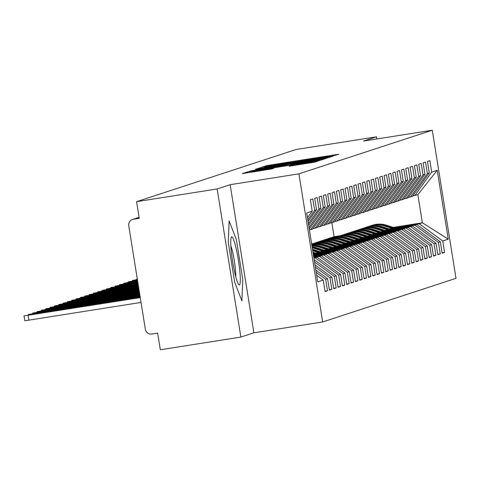 <?xml version="1.0" encoding="UTF-8"?>
<svg xmlns="http://www.w3.org/2000/svg" width="480" height="480" viewBox="0 0 480 480"><rect width="100%" height="100%" fill="white"/><g stroke="black" fill="none" stroke-linecap="round" stroke-linejoin="round"><path stroke-width="0.72" d="M331.452 156.246L338.802 154.272L335.616 154.704L270.63 164.958L266.598 165.666L262.056 167.154L319.62 157.734L331.452 156.246M289.152 166.206L314.604 162.186L319.65 160.53L251.454 171.228L247.422 171.936L242.37 173.592L271.644 168.966L273.816 168.252L251.1 171.6L261.96 169.674L304.746 162.924L313.332 161.736L291.3 165.498L289.152 166.218M376.848 138.972L376.506 136.818L295.956 149.532L136.596 201.66L139.266 218.322L133.38 219.252A5.628 5.586 -108.1 0 0 128.754 225.678L145.356 329.358A5.628 5.586 -108.1 0 0 151.764 334.044L157.65 333.114L160.32 349.776L240.87 337.068L253.878 332.808L322.662 321.96L298.938 173.844L230.154 184.698L217.146 188.952L136.596 201.66M376.506 136.818L363.498 141.078L432.276 130.224L298.938 173.844M323.808 158.568L327.84 157.854L332.862 156.216L329.676 156.642L264.696 166.896L260.658 167.61L255.612 169.26L323.808 158.568M326.244 158.376L321.222 160.02L317.184 160.728L248.994 171.426L255.204 170.004L285.594 165.138L256.992 169.236L326.244 158.376M322.662 321.96L456 278.34L432.276 130.224M393.156 227.394L422.37 222.786L448.242 239.178L437.214 170.304L431.706 172.104L429.87 160.626L427.44 161.424L429.276 172.902L427.368 173.526L425.532 162.048L423.102 162.84L424.944 174.318L423.036 174.942L421.194 163.464L418.764 164.262L420.606 175.74L418.698 176.364L416.856 164.886L414.432 165.678L416.268 177.156L414.36 177.78L412.524 166.302L410.094 167.094L411.93 178.578L410.022 179.202L408.186 167.718L405.756 168.516L407.598 179.994L405.69 180.618L403.848 169.14L401.424 169.932L403.26 181.41L401.352 182.034L399.516 170.556L397.086 171.354L398.922 182.832L397.014 183.456L395.178 171.978L392.748 172.77L394.59 184.248L392.682 184.872L390.84 173.394L388.41 174.186L390.252 185.67L388.344 186.294L386.502 174.81L384.078 175.608L385.914 187.086L384.006 187.71L382.17 176.232L379.74 177.024L381.576 188.502L379.668 189.126L377.832 177.648L375.402 178.446L377.244 189.924L375.336 190.548L373.494 179.07L371.07 179.862L372.906 191.34L370.998 191.964L369.162 180.486L366.732 181.284L368.568 192.762L366.66 193.386L364.824 181.908L362.394 182.7L364.236 194.178L362.328 194.802L360.486 183.324L358.056 184.116L359.898 195.6L357.99 196.224L356.148 184.74L353.724 185.538L355.56 197.016L353.652 197.64L351.816 186.162L349.386 186.954L351.222 198.432L349.314 199.056L347.478 187.578L345.048 188.376L346.89 199.854L344.982 200.478L343.14 189L340.716 189.792L342.552 201.27L340.644 201.894L338.808 190.416L336.378 191.208L338.214 202.692L336.306 203.316L334.47 191.838L332.04 192.63L333.882 204.108L331.974 204.732L330.132 193.254L327.702 194.046L329.544 205.524L327.636 206.148L325.794 194.67L323.37 195.468L325.206 206.946L323.298 207.57L321.462 196.092L319.032 196.884L320.868 208.362L318.96 208.986L317.124 197.508L314.694 198.306L316.536 209.784L314.628 210.408L312.786 198.93L310.362 199.722L312.198 211.2L307.458 217.782M448.242 239.178L442.74 240.978L419.244 223.806L394.248 227.754M442.086 252.852L444.576 252.462L442.74 240.978M444.576 252.462L442.146 253.254L440.31 241.776L438.402 242.4L414.912 225.228L389.91 229.17M437.748 254.274L440.238 253.878L438.402 242.4M440.238 253.878L437.814 254.67L435.972 243.192L434.064 243.816L410.574 226.644L385.572 230.586M433.41 255.69L435.906 255.294L434.064 243.816M435.906 255.294L433.476 256.092L431.634 244.614L429.726 245.238L406.236 228.06L381.24 232.008M429.072 257.106L431.568 256.716L429.726 245.238M431.568 256.716L429.138 257.508L427.302 246.03L425.394 246.654L401.898 229.482L376.902 233.424M424.74 258.528L427.23 258.132L425.394 246.654M427.23 258.132L424.8 258.93L422.964 247.446L421.056 248.07L397.566 230.898L372.564 234.846M420.402 259.944L422.892 259.554L421.056 248.07M422.892 259.554L420.468 260.346L418.626 248.868L416.718 249.492L393.228 232.32L368.226 236.262M416.064 261.366L418.56 260.97L416.718 249.492M418.56 260.97L416.13 261.762L414.294 250.284L412.386 250.908L388.89 233.736L363.894 237.678M411.732 262.782L414.222 262.386L412.386 250.908M414.222 262.386L411.792 263.184L409.956 251.706L408.048 252.33L384.558 235.152L359.556 239.1M407.394 264.198L409.884 263.808L408.048 252.33M409.884 263.808L407.46 264.6L405.618 253.122L403.71 253.746L380.22 236.574L355.218 240.516M403.056 265.62L405.552 265.224L403.71 253.746M405.552 265.224L403.122 266.022L401.28 254.544L399.372 255.168L375.882 237.99L350.886 241.938M398.718 267.036L401.214 266.646L399.372 255.168M401.214 266.646L398.784 267.438L396.948 255.96L395.04 256.584L371.544 239.412L346.548 243.354M394.386 268.458L396.876 268.062L395.04 256.584M396.876 268.062L394.446 268.86L392.61 257.376L390.702 258L367.212 240.828L342.21 244.776M390.048 269.874L392.538 269.484L390.702 258M392.538 269.484L390.114 270.276L388.272 258.798L386.364 259.422L362.874 242.25L337.872 246.192M385.71 271.296L388.206 270.9L386.364 259.422M388.206 270.9L385.776 271.692L383.94 260.214L382.032 260.838L358.536 243.666L333.54 247.608M381.378 272.712L383.868 272.316L382.032 260.838M383.868 272.316L381.438 273.114L379.602 261.636L377.694 262.26L354.204 245.082L329.202 249.03M377.04 274.128L379.53 273.738L377.694 262.26M379.53 273.738L377.106 274.53L375.264 263.052L373.356 263.676L349.866 246.504L324.864 250.446M372.702 275.55L375.198 275.154L373.356 263.676M375.198 275.154L372.768 275.952L370.926 264.468L369.018 265.092L345.528 247.92L320.532 251.868M368.364 276.966L370.86 276.576L369.018 265.092M370.86 276.576L368.43 277.368L366.594 265.89L364.686 266.514L341.19 249.342L316.194 253.284M364.032 278.388L366.522 277.992L364.686 266.514M366.522 277.992L364.092 278.784L362.256 267.306L360.348 267.93L336.858 250.758L313.332 254.472M359.694 279.804L362.184 279.408L360.348 267.93M362.184 279.408L359.76 280.206L357.918 268.728L356.01 269.352L332.52 252.174L313.446 255.186M355.356 281.22L357.852 280.83L356.01 269.352M357.852 280.83L355.422 281.622L353.586 270.144L351.678 270.768L328.182 253.596L313.56 255.9M351.024 282.642L353.514 282.246L351.678 270.768M353.514 282.246L351.084 283.044L349.248 271.566L347.34 272.19L323.85 255.012L313.674 256.62M346.686 284.058L349.176 283.668L347.34 272.19M349.176 283.668L346.752 284.46L344.91 272.982L343.002 273.606L319.512 256.434L313.794 257.334M342.348 285.48L344.844 285.084L343.002 273.606M344.844 285.084L342.414 285.882L340.572 274.398L338.664 275.022L315.174 257.85L313.908 258.048M338.01 286.896L340.506 286.506L338.664 275.022M340.506 286.506L338.076 287.298L336.24 275.82L334.332 276.444L314.532 261.972M333.678 288.318L336.168 287.922L334.332 276.444M336.168 287.922L333.738 288.714L331.902 277.236L329.994 277.86L315.366 267.168M329.34 289.734L331.83 289.338L329.994 277.86M331.83 289.338L329.406 290.136L327.564 278.658L325.656 279.282L316.2 272.364M325.002 291.15L327.498 290.76L325.656 279.282M327.498 290.76L325.068 291.552L323.232 280.074L317.724 281.874L306.69 213L312.198 211.2M314.628 210.408L307.794 219.894M316.536 209.784L308.058 221.55M323.232 280.074L316.668 275.274M318.96 208.986L308.4 223.656M320.868 208.362L308.664 225.312M327.564 278.658L315.834 270.078M323.298 207.57L309 227.424M325.206 206.946L309.264 229.08M331.902 277.236L315 264.882M309.396 229.908L312.576 229.086L329.544 205.524M327.636 206.148L310.668 229.71M336.24 275.82L314.166 259.686M312.912 228.618L316.914 227.664L333.882 204.108M331.974 204.732L315.006 228.288M315.174 257.85L317.082 257.226L313.854 257.736M340.572 274.398L317.082 257.226M317.244 227.202L321.246 226.248L338.214 202.692M336.306 203.316L319.338 226.872M319.512 256.434L321.42 255.81L313.74 257.022M344.91 272.982L321.42 255.81M321.582 225.786L325.584 224.832L342.552 201.27M340.644 201.894L323.676 225.456M323.85 255.012L325.758 254.388L313.626 256.302M349.248 271.566L325.758 254.388M325.92 224.364L329.922 223.41L346.89 199.854M344.982 200.478L328.014 224.034M328.182 253.596L330.09 252.972L313.512 255.588M353.586 270.144L330.09 252.972M330.252 222.948L334.254 221.994L351.222 198.432M349.314 199.056L332.346 222.618M332.52 252.174L334.428 251.55L313.398 254.874M357.918 268.728L334.428 251.55M334.59 221.526L338.592 220.572L355.56 197.016M353.652 197.64L336.684 221.196M336.858 250.758L338.766 250.134L313.284 254.154M362.256 267.306L338.766 250.134M338.928 220.11L342.93 219.156L359.898 195.6M357.99 196.224L341.022 219.78M341.19 249.342L343.098 248.718L315.528 253.068M366.594 265.89L343.098 248.718M343.266 218.694L347.268 217.734L364.236 194.178M362.328 194.802L345.36 218.358M345.528 247.92L347.436 247.296L319.866 251.646M370.926 264.468L347.436 247.296M347.598 217.272L351.6 216.318L368.568 192.762M366.66 193.386L349.692 216.942M349.866 246.504L351.774 245.88L324.198 250.23M375.264 263.052L351.774 245.88M351.936 215.856L355.938 214.902L372.906 191.34M370.998 191.964L354.03 215.526M354.204 245.082L356.112 244.458L328.536 248.808M379.602 261.636L356.112 244.458M356.274 214.434L360.276 213.48L377.244 189.924M375.336 190.548L358.368 214.104M358.536 243.666L360.444 243.042L332.874 247.392M383.94 260.214L360.444 243.042M360.606 213.018L364.608 212.064L381.576 188.502M379.668 189.126L362.7 212.688M362.874 242.25L364.782 241.626L337.212 245.976M388.272 258.798L364.782 241.626M364.944 211.596L368.946 210.642L385.914 187.086M384.006 187.71L367.038 211.266M367.212 240.828L369.12 240.204L341.544 244.554M392.61 257.376L369.12 240.204M369.282 210.18L373.284 209.226L390.252 185.67M388.344 186.294L371.376 209.85M371.544 239.412L373.452 238.788L345.882 243.138M396.948 255.96L373.452 238.788M373.62 208.764L377.622 207.81L394.59 184.248M392.682 184.872L375.714 208.434M375.882 237.99L377.79 237.366L350.22 241.716M401.28 254.544L377.79 237.366M377.952 207.342L381.954 206.388L398.922 182.832M397.014 183.456L380.046 207.012M380.22 236.574L382.128 235.95L354.552 240.3M405.618 253.122L382.128 235.95M382.29 205.926L386.292 204.972L403.26 181.41M401.352 182.034L384.384 205.596M384.558 235.152L386.466 234.528L358.89 238.884M409.956 251.706L386.466 234.528M386.628 204.504L390.63 203.55L407.598 179.994M405.69 180.618L388.722 204.174M388.89 233.736L390.798 233.112L363.228 237.462M414.294 250.284L390.798 233.112M390.96 203.088L394.962 202.134L411.93 178.578M410.022 179.202L393.054 202.758M393.228 232.32L395.136 231.696L367.566 236.046M313.08 244.644L311.79 244.842M418.626 248.868L395.136 231.696M395.298 201.672L399.3 200.712L416.268 177.156M414.36 177.78L397.392 201.336M315.456 243.858L311.724 244.446M397.566 230.898L399.474 230.274L371.898 234.624M317.418 243.222L311.676 244.128M422.964 247.446L399.474 230.274M399.636 200.25L403.638 199.296L420.606 175.74M418.698 176.364L401.73 199.92M319.788 242.436L313.626 243.408L322.296 240.57L334.092 236.712L340.26 235.74M401.898 229.482L403.806 228.858L376.236 233.208M321.756 241.806L315.534 242.784M427.302 246.03L403.806 228.858M403.974 198.834L407.976 197.88L424.944 174.318M423.036 174.942L406.068 198.504M324.126 241.02L317.964 241.992M406.236 228.06L408.144 227.436L380.574 231.786M326.088 240.384L319.872 241.368M431.634 244.614L408.144 227.436M408.306 197.412L412.308 196.458L429.276 172.902M427.368 173.526L410.4 197.082M328.464 239.598L322.296 240.57M410.574 226.644L412.482 226.02L384.906 230.37M330.426 238.968L324.204 239.946M435.972 243.192L412.482 226.02M412.644 195.996L417.858 194.646L437.214 170.304M431.706 172.104L414.738 195.666M332.802 238.182L326.634 239.154M414.912 225.228L416.82 224.598L389.244 228.954M334.764 237.546L328.542 238.53M440.31 241.776L416.82 224.598M217.146 188.952L240.87 337.068M253.878 332.808L230.154 184.698M242.766 279.546L236.364 239.568L229.11 220.902L228.258 242.22L234.66 282.198L241.914 300.858L242.766 279.546L241.914 300.858L234.66 282.198L228.258 242.22L229.11 220.902L236.364 239.568L242.766 279.546M419.244 223.806L422.37 222.786L417.858 194.646M334.092 236.712L331.848 222.696M337.134 236.76L330.972 237.738M311.664 244.05L313.626 243.408M327.342 157.164L264.624 167.166L313.806 159.636L327.342 157.164L327.468 157.944L327.36 157.158M308.904 161.532L319.77 159.6L311.184 160.782L290.622 164.352L308.904 161.532L308.982 162.024M392.166 228.492L384.6 226.008A23.628 23.454 -108.1 0 0 370.062 225.99L370.974 225.696A23.628 23.454 71.9 0 1 385.506 225.708L393.396 228.294M370.062 225.99A23.628 23.454 -108.1 0 0 368.988 226.374M371.142 225.636A23.628 23.454 71.9 0 1 371.316 225.582A23.628 23.454 71.9 0 1 385.854 225.594L393.864 228.222M395.094 228.03L386.766 225.294A23.628 23.454 -108.1 0 0 372.228 225.282L371.316 225.582M137.274 278.886L136.746 279.018L137.286 278.97M387.834 229.908L380.262 227.424A23.628 23.454 -108.1 0 0 365.724 227.412L366.636 227.112A23.628 23.454 71.9 0 1 381.174 227.124L389.058 229.716M365.724 227.412A23.628 23.454 -108.1 0 0 364.65 227.79M366.81 227.058A23.628 23.454 71.9 0 1 381.522 227.01L389.526 229.644M390.756 229.446L382.428 226.716A23.628 23.454 -108.1 0 0 367.89 226.704L366.984 226.998M137.382 279.546L132.408 280.434L137.406 279.726M383.496 231.33L375.924 228.84A23.628 23.454 -108.1 0 0 361.386 228.828L362.298 228.534A23.628 23.454 71.9 0 1 376.836 228.546L384.726 231.132M361.386 228.828A23.628 23.454 -108.1 0 0 360.312 229.212M362.472 228.474A23.628 23.454 71.9 0 1 362.646 228.42A23.628 23.454 71.9 0 1 377.184 228.432L385.194 231.06M386.418 230.868L378.096 228.132A23.628 23.454 -108.1 0 0 363.558 228.12L362.646 228.42M137.496 280.26L128.07 281.85L137.526 280.44M379.158 232.746L371.586 230.262A23.628 23.454 -108.1 0 0 357.054 230.25L357.96 229.95A23.628 23.454 71.9 0 1 372.498 229.962L380.388 232.554M357.054 230.25A23.628 23.454 -108.1 0 0 355.974 230.628M358.134 229.896A23.628 23.454 71.9 0 1 372.846 229.848L380.856 232.476M382.086 232.284L373.758 229.554A23.628 23.454 -108.1 0 0 359.22 229.536L358.308 229.836M137.61 280.98L123.732 283.272L137.64 281.16M374.826 234.162L367.254 231.678A23.628 23.454 -108.1 0 0 352.716 231.666L353.628 231.366A23.628 23.454 71.9 0 1 368.166 231.384L376.05 233.97M352.716 231.666A23.628 23.454 -108.1 0 0 351.642 232.05M353.802 231.312A23.628 23.454 71.9 0 1 368.508 231.27L376.518 233.898M377.748 233.706L369.42 230.97A23.628 23.454 -108.1 0 0 354.882 230.958L353.97 231.258M239.37 284.952A24.378 2.928 81 0 0 238.332 259.956A24.378 2.928 81 0 0 231.66 236.814A24.378 2.928 81 0 0 231.192 237.432A24.378 2.928 81 0 0 232.62 261.336A24.378 2.928 81 0 0 238.62 284.526A24.378 2.928 81 0 0 239.37 284.952M235.758 276.78A18.456 2.22 81 0 0 230.85 245.682M137.724 281.694L119.4 284.688L137.754 281.874M370.488 235.584L362.916 233.1A23.628 23.454 -108.1 0 0 348.378 233.082L349.29 232.788A23.628 23.454 71.9 0 1 363.828 232.8L371.718 235.392M348.378 233.082A23.628 23.454 -108.1 0 0 347.304 233.466M349.464 232.728A23.628 23.454 71.9 0 1 349.638 232.674A23.628 23.454 71.9 0 1 364.176 232.686L372.18 235.314M373.41 235.122L365.082 232.386A23.628 23.454 -108.1 0 0 350.55 232.374L349.638 232.674M137.838 282.408L115.062 286.11L137.868 282.588M366.15 237L358.578 234.516A23.628 23.454 -108.1 0 0 344.04 234.504L344.952 234.204A23.628 23.454 71.9 0 1 359.49 234.216L367.38 236.808M344.04 234.504A23.628 23.454 -108.1 0 0 342.966 234.882M345.126 234.15A23.628 23.454 71.9 0 1 359.838 234.108L367.848 236.736M369.072 236.538L360.75 233.808A23.628 23.454 -108.1 0 0 346.212 233.796L345.3 234.09M137.952 283.128L110.724 287.526L137.982 283.308M361.812 238.422L354.246 235.938A23.628 23.454 -108.1 0 0 339.708 235.92L340.62 235.626A23.628 23.454 71.9 0 1 355.152 235.638L363.042 238.224M339.708 235.92A23.628 23.454 -108.1 0 0 338.634 236.304M340.788 235.566A23.628 23.454 71.9 0 1 340.962 235.512A23.628 23.454 71.9 0 1 355.5 235.524L363.51 238.152M364.74 237.96L356.412 235.224A23.628 23.454 -108.1 0 0 341.874 235.212L340.962 235.512M138.066 283.842L106.392 288.942L138.096 284.022M357.48 239.838L349.908 237.354A23.628 23.454 -108.1 0 0 335.37 237.342L336.282 237.042A23.628 23.454 71.9 0 1 350.82 237.054L358.704 239.646M335.37 237.342A23.628 23.454 -108.1 0 0 334.296 237.72M336.456 236.988A23.628 23.454 71.9 0 1 351.168 236.94L359.172 239.568M360.402 239.376L352.074 236.646A23.628 23.454 -108.1 0 0 337.536 236.634L336.63 236.928M138.18 284.562L102.054 290.364L138.21 284.736M353.142 241.254L345.57 238.77A23.628 23.454 -108.1 0 0 331.032 238.758L331.944 238.464A23.628 23.454 71.9 0 1 346.482 238.476L354.372 241.062M331.032 238.758A23.628 23.454 -108.1 0 0 329.958 239.142M332.118 238.404A23.628 23.454 71.9 0 1 332.292 238.35A23.628 23.454 71.9 0 1 346.83 238.362L354.84 240.99M356.064 240.798L347.742 238.062A23.628 23.454 -108.1 0 0 333.204 238.05L332.292 238.35M138.3 285.276L97.716 291.78L138.324 285.456M348.804 242.676L341.238 240.192A23.628 23.454 -108.1 0 0 326.7 240.18L327.606 239.88A23.628 23.454 71.9 0 1 342.144 239.892L350.034 242.484M326.7 240.18A23.628 23.454 -108.1 0 0 325.62 240.558M327.78 239.826A23.628 23.454 71.9 0 1 342.492 239.778L350.502 242.406M351.732 242.214L343.404 239.484A23.628 23.454 -108.1 0 0 328.866 239.466L327.954 239.766M138.414 285.99L93.378 293.202L138.444 286.17M344.472 244.092L336.9 241.608A23.628 23.454 -108.1 0 0 322.362 241.596L323.274 241.296A23.628 23.454 71.9 0 1 337.812 241.314L345.696 243.9M322.362 241.596A23.628 23.454 -108.1 0 0 321.288 241.98M323.448 241.242A23.628 23.454 71.9 0 1 323.616 241.182A23.628 23.454 71.9 0 1 338.154 241.2L346.164 243.828M347.394 243.63L339.066 240.9A23.628 23.454 -108.1 0 0 324.528 240.888L323.616 241.182M138.528 286.71L89.046 294.618L138.558 286.884M340.134 245.514L332.562 243.03A23.628 23.454 -108.1 0 0 318.024 243.012L318.936 242.718A23.628 23.454 71.9 0 1 333.474 242.73L341.364 245.316M318.024 243.012A23.628 23.454 -108.1 0 0 316.95 243.396M319.11 242.658A23.628 23.454 71.9 0 1 319.284 242.604A23.628 23.454 71.9 0 1 333.822 242.616L341.826 245.244M343.056 245.052L334.728 242.316A23.628 23.454 -108.1 0 0 320.196 242.304L319.284 242.604M138.642 287.424L84.708 296.04L138.672 287.604M335.796 246.93L328.224 244.446A23.628 23.454 -108.1 0 0 313.686 244.434L314.598 244.134A23.628 23.454 71.9 0 1 329.136 244.146L337.026 246.738M313.686 244.434A23.628 23.454 -108.1 0 0 312.612 244.812M314.772 244.08A23.628 23.454 71.9 0 1 329.484 244.032L337.494 246.666M338.718 246.468L330.396 243.738A23.628 23.454 -108.1 0 0 315.858 243.726L314.946 244.02M138.756 288.138L80.37 297.456L138.786 288.318M311.832 245.1A23.628 23.454 71.9 0 1 324.798 245.568L332.688 248.154M331.458 248.352L323.892 245.862A23.628 23.454 -108.1 0 0 311.844 245.184M311.826 245.076A23.628 23.454 71.9 0 1 325.146 245.454L333.156 248.082M334.386 247.89L326.058 245.154A23.628 23.454 -108.1 0 0 311.826 245.046M138.87 288.858L76.038 298.872L138.9 289.038M311.952 245.85A23.628 23.454 71.9 0 1 320.466 246.984L328.35 249.576M327.126 249.768L319.554 247.284A23.628 23.454 -108.1 0 0 311.994 246.12M311.94 245.76A23.628 23.454 71.9 0 1 320.814 246.87L328.818 249.498M330.048 249.306L321.72 246.576A23.628 23.454 -108.1 0 0 311.904 245.544M138.984 289.572L71.7 300.294L139.014 289.752M312.216 247.482A23.628 23.454 71.9 0 1 316.128 248.406L324.018 250.992M322.788 251.184L315.216 248.7A23.628 23.454 -108.1 0 0 312.288 247.944M312.186 247.32A23.628 23.454 71.9 0 1 316.476 248.292L324.486 250.92M325.71 250.728L317.388 247.992A23.628 23.454 -108.1 0 0 312.12 246.912M139.098 290.286L67.362 301.71L139.128 290.466M312.63 250.098L319.68 252.414M318.45 252.606L312.732 250.728M321.378 252.144L313.05 249.408A23.628 23.454 -108.1 0 0 312.492 249.234M312.594 249.858L320.148 252.336M139.218 291.006L63.024 303.132L139.242 291.186M313.11 253.098L315.342 253.83M314.118 254.022L313.212 253.728M313.074 252.858L315.81 253.758M317.04 253.56L312.972 252.228M139.332 291.72L58.692 304.548L139.356 291.9M139.446 292.44L54.354 305.964L139.476 292.614M139.56 293.154L50.016 307.386L139.59 293.334M139.674 293.868L45.684 308.802L139.704 294.048M139.788 294.588L41.346 310.224L139.818 294.762M139.902 295.302L37.008 311.64L139.932 295.482M140.016 296.016L32.67 313.062L140.046 296.196M140.136 296.736L28.338 314.478L140.16 296.916M28.086 315.33L28.86 320.148L24.774 320.712L24 315.894L140.274 297.63M140.25 297.45L24 315.894M28.86 320.148L141.048 302.442M139.11 217.38L133.38 219.252M266.718 166.434L266.598 165.666M270.726 165.546L270.63 164.958M335.712 155.28L335.616 154.704M260.802 168.51L260.658 167.61M329.772 157.224L329.676 156.642M274.896 166.284L274.818 165.786M313.89 160.128L313.806 159.636M326.832 158.058L326.724 157.368M251.232 171.138L251.166 170.712M255.282 170.502L255.204 170.004M281.634 166.338L281.556 165.846M285.684 165.702L285.594 165.138M287.046 164.658L287.172 165.468L287.016 164.67M323.154 159.39L323.058 158.808M290.736 164.904L290.652 164.358M293.91 164.406L293.832 163.908M291.366 165.924L291.3 165.498M295.416 165.288L295.338 164.79M302.544 164.16L302.466 163.668M259.764 170.91L259.686 170.418M270.678 169.158L270.606 168.696M247.566 172.836L247.422 171.936M316.536 161.556L316.44 160.974M385.506 225.708L384.6 226.008M386.766 225.294L385.854 225.594M381.174 227.124L380.262 227.424M382.428 226.716L381.522 227.01M136.494 279.87L136.578 280.404M376.836 228.546L375.924 228.84M378.096 228.132L377.184 228.432M132.156 281.286L132.246 281.826M372.498 229.962L371.586 230.262M373.758 229.554L372.846 229.848M127.824 282.708L127.908 283.242M368.166 231.384L367.254 231.678M369.42 230.97L368.508 231.27M123.486 284.124L123.57 284.664M363.828 232.8L362.916 233.1M365.082 232.386L364.176 232.686M119.148 285.546L119.238 286.08M359.49 234.216L358.578 234.516M360.75 233.808L359.838 234.108M114.816 286.962L114.9 287.502M355.152 235.638L354.246 235.938M356.412 235.224L355.5 235.524M110.478 288.378L110.562 288.918M350.82 237.054L349.908 237.354M352.074 236.646L351.168 236.94M106.14 289.8L106.224 290.334M346.482 238.476L345.57 238.77M347.742 238.062L346.83 238.362M101.802 291.216L101.892 291.756M342.144 239.892L341.238 240.192M343.404 239.484L342.492 239.778M97.47 292.638L97.554 293.172M337.812 241.314L336.9 241.608M339.066 240.9L338.154 241.2M93.132 294.054L93.216 294.594M333.474 242.73L332.562 243.03M334.728 242.316L333.822 242.616M88.794 295.476L88.884 296.01M329.136 244.146L328.224 244.446M330.396 243.738L329.484 244.032M84.462 296.892L84.546 297.426M324.798 245.568L323.892 245.862M326.058 245.154L325.146 245.454M80.124 298.308L80.208 298.848M320.466 246.984L319.554 247.284M321.72 246.576L320.814 246.87M75.786 299.73L75.87 300.264M316.128 248.406L315.216 248.7M317.388 247.992L316.476 248.292M71.448 301.146L71.538 301.686M313.05 249.408L312.546 249.576M67.116 302.568L67.2 303.102M62.778 303.984L62.862 304.524M58.44 305.4L58.53 305.94M54.108 306.822L54.192 307.356M49.77 308.238L49.854 308.778M45.432 309.66L45.516 310.194M41.094 311.076L41.184 311.616M36.762 312.498L36.846 313.032M32.424 313.914L32.508 314.448M139.104 217.308L132.522 219.462M264.66 167.898L264.546 167.208M319.878 160.284L319.77 159.6M290.712 164.91L290.622 164.352M313.44 162.42L313.332 161.736M251.202 172.266L251.1 171.6M136.842 279.63L136.746 279.018M132.504 281.052L132.408 280.434M128.172 282.468L128.07 281.85M123.834 283.89L123.732 283.272M119.496 285.306L119.4 284.688M115.158 286.722L115.062 286.11M110.826 288.144L110.724 287.526M106.488 289.56L106.392 288.942M102.15 290.982L102.054 290.364M97.818 292.398L97.716 291.78M93.48 293.82L93.378 293.202M89.142 295.236L89.046 294.618M84.804 296.652L84.708 296.04M80.472 298.074L80.37 297.456M76.134 299.49L76.038 298.872M71.796 300.912L71.7 300.294M67.464 302.328L67.362 301.71M63.126 303.744L63.024 303.132M58.788 305.166L58.692 304.548M54.45 306.582L54.354 305.964M50.118 308.004L50.016 307.386M45.78 309.42L45.684 308.802M41.442 310.842L41.346 310.224M37.11 312.258L37.008 311.64M32.772 313.674L32.67 313.062M28.434 315.096L28.338 314.478"/></g></svg>
